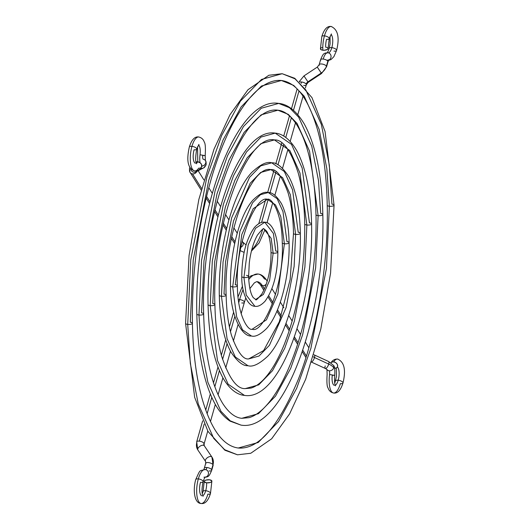 <?xml version="1.0" encoding="UTF-8"?>
<svg xmlns="http://www.w3.org/2000/svg" width="530" height="530" viewBox="0 0 530 530"><rect width="100%" height="100%" fill="white"/><g stroke="black" fill="none" stroke-linecap="round" stroke-linejoin="round"><path stroke-width="0.79" d="M320.431 48.945A3.842 1.563 -3.2 0 0 322.836 50.217A17.093 6.155 -83.3 0 1 324.446 35.861A3.842 1.471 -164.1 0 0 321.829 36.49A3.842 1.471 15.9 0 1 324.446 35.861A17.093 6.155 -83.3 0 1 331.714 26.626A17.093 6.155 96.7 0 0 324.446 35.861A3.842 1.471 15.9 0 1 329.209 38.657A3.842 1.471 -164.1 0 0 324.446 35.861A17.093 6.155 96.7 0 0 322.836 50.217A3.842 1.563 -3.2 0 0 328.11 48.455M305.399 87.98L306.32 84.76L308.202 82.329L307.917 81.832L321.246 73.014L307.917 81.832A3.842 3.273 -32 0 0 306.181 84.124A3.842 1.471 15.9 0 1 306.313 84.773A3.842 1.471 -164.1 0 0 306.181 84.124A3.842 1.471 -164.1 0 0 301.55 81.998L301.159 83.356L301.55 81.998A3.842 1.471 -164.1 0 0 299.748 82.051A3.842 1.471 15.9 0 1 301.55 81.998A3.842 1.471 15.9 0 1 306.181 84.124A3.842 3.273 148 0 1 307.917 81.832L308.202 82.329L321.538 73.511L321.246 73.014A11.534 9.818 -32 0 0 326.44 66.131L327.845 61.202L326.44 66.131A11.534 9.818 148 0 1 321.246 73.014L321.538 73.511L326.579 66.767A3.842 1.471 -164.1 0 0 326.44 66.131A3.842 1.471 15.9 0 1 326.579 66.767L327.984 61.838A3.842 1.471 -164.1 0 0 327.845 61.202A3.842 1.471 -164.1 0 0 323.214 59.068A11.534 4.154 -83.3 0 1 327.759 52.748A11.534 4.154 -83.3 0 1 327.957 52.781A3.842 3.584 104 0 1 328.62 60.168A3.842 3.584 -76 0 0 327.957 52.781A11.534 4.154 96.7 0 0 327.759 52.748A11.534 4.154 96.7 0 0 323.214 59.068A3.842 1.471 15.9 0 1 327.845 61.202A3.842 1.471 15.9 0 1 327.971 61.864M307.917 81.832L303.962 75.909L307.917 81.832M262.787 229.04A46.574 16.781 -83.3 0 1 251.757 249.776M189.535 168.308C189.389 170.779 189.614 172.184 190.217 172.528A3.842 3.273 -32 0 0 192.503 173.906L201.579 188.415L192.503 173.906A3.842 3.273 148 0 1 190.217 172.528A3.842 3.273 148 0 1 189.912 170.07A10.68 4.088 15.9 0 1 189.535 168.308A10.68 4.088 15.9 0 1 189.978 167.566A10.68 4.088 -164.1 0 0 189.535 168.308L189.886 167.414M200.757 168.036A3.842 3.293 62.5 0 0 203.421 167.983A3.842 3.293 -117.5 0 1 200.757 168.036M206.084 164.823A10.68 4.088 -164.1 0 0 205.706 163.061A3.842 3.273 148 0 1 201.811 166.082A3.842 3.273 -32 0 0 205.706 163.061A3.842 3.273 -32 0 0 205.415 160.623A3.842 3.273 148 0 1 205.706 163.061A10.68 4.088 15.9 0 1 206.084 164.823A10.68 4.088 15.9 0 1 204.911 166.082A3.842 3.293 -117.5 0 1 203.407 167.99C204.057 168.01 204.944 166.95 206.084 164.823C206.23 162.352 206.004 160.948 205.401 160.603L205.19 155.641L202.732 155.469A3.842 1.385 96.7 0 0 203.116 159.225A3.842 3.273 148 0 1 205.415 160.623M198.511 144.935A9.401 3.385 -83.3 0 1 200.029 154.793A11.534 4.154 96.7 0 0 200.035 162.67A11.534 4.154 -83.3 0 1 200.029 154.793L205.19 155.648L200.029 154.793A9.401 3.385 96.7 0 0 198.551 144.968M196.716 149.149A3.842 1.471 -164.1 0 0 191.953 146.353A17.093 6.155 96.7 0 0 194.265 170.839A17.093 6.155 -83.3 0 1 191.953 146.353A3.842 1.471 15.9 0 1 196.716 149.149A3.842 1.471 15.9 0 1 194.099 149.778A9.401 3.385 96.7 0 0 195.365 163.247M201.427 167.116A3.842 2.908 -146.8 0 0 201.181 163.843A3.842 2.908 -146.8 0 0 197.796 161.769A9.401 3.385 -83.3 0 1 196.372 163.167A9.401 3.385 96.7 0 0 197.796 161.769A3.842 2.908 -146.8 0 0 196.02 162.014M198.935 137.031A17.093 6.155 96.7 0 0 191.953 146.353A17.093 6.155 -83.3 0 1 198.935 137.031M331.005 34.443A9.401 3.385 -83.3 0 1 331.826 47.66A3.842 1.471 15.9 0 1 336.59 50.456A3.842 1.471 15.9 0 1 333.966 51.092M329.209 38.657A3.842 1.471 15.9 0 1 326.593 39.286A9.401 3.385 96.7 0 0 325.705 47.183L326.374 47.296M336.59 50.456A3.842 1.471 -164.1 0 0 331.826 47.66A9.401 3.385 -83.3 0 1 328.196 52.821A9.401 3.385 96.7 0 0 331.826 47.66A3.842 1.471 -164.1 0 0 329.209 48.29A3.842 1.471 15.9 0 1 331.826 47.66A9.401 3.385 96.7 0 0 331.27 34.695M261.568 222.461L268.12 199.446L261.568 222.461M269.989 192.874L276.017 171.707L269.989 192.874M277.965 164.863L283.722 144.624L277.965 164.863M285.763 137.449L291.368 117.753L285.763 137.449M293.488 110.32L298.986 90.988L293.488 110.32M235.035 241.912L231.789 236.724L235.035 241.912M226.641 228.49L223.362 223.249L226.641 228.49M218.274 215.114L214.968 209.827L218.274 215.114M209.92 201.764L206.594 196.444L209.92 201.764M190.581 168.467A3.842 3.293 62.5 0 0 195.756 171.965A3.842 3.293 -117.5 0 1 190.581 168.467M189.336 146.982A3.842 1.471 15.9 0 1 191.953 146.353A3.842 1.471 -164.1 0 0 189.336 146.982M199.366 168.176L198.677 168.156A17.093 6.155 -83.3 0 1 194.265 170.839M192.503 173.906A3.842 3.273 -32 0 0 196.862 171.389A3.842 3.273 148 0 1 192.503 173.906M196.981 170.746A3.842 3.293 -117.5 0 1 195.775 171.958L203.407 167.99M242.157 241.441A3.842 3.273 148 0 1 242.846 242.183A3.842 3.273 148 0 1 240.885 247.272A3.842 3.273 -32 0 0 242.866 242.21L242.217 241.177M306.313 84.773A3.842 1.471 15.9 0 1 303.69 85.423M304.253 76.406L303.962 75.909L299.264 81.633M317.583 67.588L321.246 73.014L317.291 67.098L303.962 75.909M326.44 66.131A3.842 1.471 -164.1 0 0 322.551 64.123A3.842 1.471 -164.1 0 0 319.186 64.647A3.842 1.471 15.9 0 1 322.538 64.117A3.842 1.471 15.9 0 1 326.44 66.131M319.318 65.296A3.842 1.471 15.9 0 1 319.179 64.66L317.291 67.098M320.716 60.36A3.842 1.471 15.9 0 1 320.59 59.698A3.842 1.471 15.9 0 1 323.214 59.068A3.842 1.471 -164.1 0 0 320.584 59.731L319.179 64.66M195.888 162.074L197.796 161.769L200.446 163.001L201.645 164.75L201.446 167.082M200.585 167.851L200.009 168.07M320.431 48.892L321.584 49.939L324.307 50.264L327.487 49.409L328.03 48.203M327.441 47.673L326.957 47.462M322.101 47.508L321.524 47.733M321.054 47.991L320.498 48.588M282.179 73.71L268.876 75.253L248 89.716L229.987 114.718L213.968 149.281L198.843 199.472L189.058 255.5L185.579 323.386A3.418 1.133 -1.1 0 0 187.713 324.393A3.418 1.133 178.9 0 1 185.579 323.413L194.643 397.248L207.952 431.374L224.886 450.228L237.466 454.806L250.769 453.263L271.645 438.794L289.658 413.791L305.677 379.228L320.802 329.044L330.581 273.016L334.059 205.13L325.062 131.513L311.985 97.646L294.799 78.314L282.179 73.71L261.482 79.447L240.428 101.124L221.633 135.554L206.872 177.06L190.76 259.859L187.713 324.393L190.76 259.859L206.872 177.06L221.633 135.554L240.428 101.124L261.482 79.447L282.179 73.71L294.952 78.804L305.856 90.02L321.352 124.437L329.309 165.035L331.926 204.123A3.418 1.133 178.9 0 1 334.059 205.103A3.418 1.133 178.9 0 1 329.362 206.263L326.831 168.573L319.159 129.419L304.213 96.235L293.7 85.416L281.377 80.494L261.423 86.032L241.123 106.934L222.991 140.139L208.76 180.167L193.225 260.018L190.283 322.247A3.418 1.133 178.9 0 1 192.416 323.227A3.418 1.133 178.9 0 1 187.713 324.393L190.33 363.474L198.286 404.079L213.789 438.489L224.694 449.712L237.466 454.806L224.694 449.712L213.789 438.489L198.286 404.079L190.33 363.474L187.713 324.393A3.418 1.133 -1.1 0 0 192.416 323.227M281.377 80.494C294.104 82.17 307.148 94.486 317.437 129.486C323.346 150.712 326.613 175.973 327.229 205.262A3.418 1.133 -1.1 0 0 329.362 206.263A3.418 1.133 178.9 0 1 327.229 205.282C328.54 263.622 317.218 331.594 298.251 379.48C278.422 426.849 258.428 449.692 238.261 448.016C225.541 446.339 212.49 434.03 202.208 399.024C196.292 377.797 193.033 352.543 192.416 323.254C191.774 280.185 196.59 237.559 206.852 195.398C223.415 127.379 253.764 77.778 281.377 80.494L293.7 85.416L304.213 96.235L319.159 129.419L326.831 168.573L329.362 206.263L326.42 268.498L310.878 348.349L296.648 388.371L278.522 421.575L258.223 442.477L238.261 448.016L258.223 442.477L278.522 421.575L296.648 388.371L310.878 348.349L326.42 268.498L329.362 206.263A3.418 1.133 -1.1 0 0 334.059 205.103M278.694 103.416C235.83 95.817 194.013 213.53 196.822 314.012A3.418 1.133 -1.1 0 0 198.955 315.019A3.418 1.133 178.9 0 1 196.822 314.032C197.716 352.987 203.778 382.938 214.994 403.86C219.334 411.684 224.382 417.454 230.139 421.165L240.951 425.1C283.815 432.692 325.632 314.979 322.823 214.504C321.902 174.94 315.688 144.71 304.174 123.821C294.7 107.921 284.968 103.873 278.694 103.416L261.224 108.259L243.456 126.557L227.582 155.621L215.127 190.654L201.526 260.548L198.955 315.019L201.526 260.548L215.127 190.654L227.582 155.621L243.456 126.557L261.224 108.259L278.694 103.416L289.473 107.716L298.675 117.183L311.759 146.234L318.477 180.505L320.69 213.497A3.418 1.133 178.9 0 1 322.816 214.478A3.418 1.133 178.9 0 1 318.119 215.644L309.566 151.216L297.038 123.397L288.221 114.328L277.892 110.207L261.164 114.844L244.144 132.368L228.947 160.206L217.015 193.761L203.99 260.7L201.526 312.872A3.418 1.133 178.9 0 1 203.659 313.853A3.418 1.133 178.9 0 1 198.955 315.019L201.168 348.005L207.879 382.276L220.964 411.326L230.166 420.793L240.951 425.1L230.166 420.793L220.964 411.326L207.879 382.276L201.168 348.005L198.955 315.019A3.418 1.133 -1.1 0 0 203.659 313.853M277.892 110.207C284.584 110.849 290.937 115.805 296.952 125.073C308.546 144.206 314.893 174.065 315.986 214.637A3.418 1.133 -1.1 0 0 318.119 215.644A3.418 1.133 178.9 0 1 315.986 214.657C317.119 264.576 307.201 322.902 290.758 363.222C282.377 383.826 273.294 398.904 263.503 408.471C258.454 413.32 253.631 416.388 249.034 417.66L241.746 418.309C235.055 417.667 228.708 412.711 222.693 403.443C211.099 384.303 204.752 354.451 203.659 313.879C200.419 218.83 240.965 104.556 277.892 110.207L288.221 114.328L297.038 123.397L309.566 151.216L318.119 215.644L315.655 267.809L302.623 334.755L290.698 368.31L275.494 396.149L258.481 413.665L241.746 418.309L258.481 413.665L275.494 396.149L290.698 368.31L302.623 334.755L315.655 267.809L318.119 215.644A3.418 1.133 -1.1 0 0 322.816 214.478M275.209 133.123C239.467 127.167 205.918 222.898 208.065 304.637A3.418 1.133 -1.1 0 0 210.198 305.638A3.418 1.133 178.9 0 1 208.065 304.657C208.787 336.325 213.722 360.725 222.891 377.83C230.616 391.233 238.851 394.983 244.436 395.393C280.178 401.349 313.727 305.618 311.58 223.879C310.865 192.463 305.995 168.195 296.972 151.076C288.804 136.793 280.31 133.454 275.209 133.123L260.965 137.071L246.477 151.991L233.538 175.682L223.382 204.249L212.298 261.23L210.198 305.638L212.298 261.23L223.382 204.249L233.538 175.682L246.477 151.991L260.965 137.071L275.209 133.123L291.5 144.352L302.166 168.036L309.447 222.872A3.418 1.133 178.9 0 1 311.574 223.852A3.418 1.133 178.9 0 1 306.877 225.018L299.973 173.019L289.864 150.56L274.407 139.913L260.906 143.656L247.165 157.801L234.896 180.273L225.27 207.356L214.756 261.389L212.769 303.498A3.418 1.133 178.9 0 1 214.895 304.478A3.418 1.133 178.9 0 1 210.198 305.638L217.472 360.479L228.138 384.164L244.436 395.393L228.138 384.164L217.472 360.479L210.198 305.638A3.418 1.133 -1.1 0 0 214.895 304.478M274.407 139.913C282.795 139.423 290.692 150.308 298.099 172.568C302.107 186.944 304.326 204.096 304.743 224.011A3.418 1.133 -1.1 0 0 306.877 225.018A3.418 1.133 178.9 0 1 304.743 224.038C305.048 268.014 298.244 308.115 284.325 344.308C277.541 360.963 270.221 373.127 262.363 380.798C258.315 384.674 254.493 387.105 250.889 388.099L245.231 388.603C236.85 389.093 228.953 378.208 221.54 355.948C217.532 341.565 215.319 324.42 214.902 304.505C211.821 226.741 246.702 133.865 274.407 139.913L289.864 150.56L299.973 173.019L306.877 225.018L304.889 267.127L294.369 321.16L284.743 348.243L272.473 370.715L258.739 384.853L245.231 388.603L258.739 384.853L272.473 370.715L284.743 348.243L294.369 321.16L304.889 267.127L306.877 225.018A3.418 1.133 -1.1 0 0 311.574 223.852M271.718 162.829C267.001 161.239 260.363 164.426 251.81 172.396C232.524 192.556 218.088 248.411 219.307 295.263A3.418 1.133 -1.1 0 0 221.441 296.263A3.418 1.133 178.9 0 1 219.307 295.283C219.851 319.669 223.673 338.518 230.782 351.807C237.248 361.506 242.959 366.131 247.921 365.687C252.644 367.277 259.283 364.09 267.829 356.12C287.121 335.96 301.55 280.105 300.338 233.253C299.801 209.058 296.031 190.31 289.029 177.02C282.457 167.049 276.686 162.319 271.718 162.829L260.707 165.883L249.498 177.424L231.636 217.843L223.064 261.919L221.441 296.263L223.064 261.919L231.636 217.843L249.498 177.424L260.707 165.883L271.718 162.829L284.325 171.515L292.573 189.833L298.204 232.246A3.418 1.133 178.9 0 1 300.338 233.227A3.418 1.133 178.9 0 1 295.634 234.393L290.38 194.815L282.682 177.722L270.923 169.62L260.647 172.469L250.193 183.234L233.525 220.95L225.522 262.072L224.011 294.123A3.418 1.133 178.9 0 1 226.138 295.104A3.418 1.133 178.9 0 1 221.441 296.263L227.065 338.683L235.32 357.001L247.921 365.687L235.32 357.001L227.065 338.683L221.441 296.263A3.418 1.133 -1.1 0 0 226.138 295.104M270.923 169.62C276.441 168.686 282.185 176.53 288.161 193.152C291.387 204.275 293.163 217.684 293.501 233.385A3.418 1.133 -1.1 0 0 295.634 234.393A3.418 1.133 178.9 0 1 293.501 233.412L290.162 279.37L279.29 321.783L263.635 350.555L248.716 358.896C243.197 359.824 237.453 351.98 231.484 335.364C228.258 324.241 226.476 310.832 226.138 295.13C223.554 235.645 251.028 164.565 270.923 169.62L282.682 177.722L290.38 194.815L295.634 234.393L294.117 266.438L286.114 307.566L269.452 345.282L258.998 356.041L248.716 358.896L258.998 356.041L269.452 345.282L286.114 307.566L294.117 266.438L295.634 234.393A3.418 1.133 -1.1 0 0 300.338 233.227M268.233 192.536C264.397 191.363 259.316 193.874 252.995 200.062C239.52 214.802 229.735 253.386 230.55 285.882C229.954 315.535 242.203 337.153 251.406 335.98C255.241 337.153 260.323 334.642 266.643 328.454C280.125 313.707 289.91 275.123 289.095 242.627C288.744 226.058 286.18 213.034 281.417 203.573C276.64 195.928 272.248 192.251 268.233 192.536L260.442 194.695L252.525 202.851L239.891 231.438L232.683 286.889L239.891 231.438L252.525 202.851L260.442 194.695L268.233 192.536L277.15 198.677L282.98 211.629L286.962 241.62A3.418 1.133 178.9 0 1 289.095 242.601A3.418 1.133 178.9 0 1 284.391 243.767L280.787 216.611L275.507 204.885L267.438 199.326L253.214 208.668L241.779 234.545L235.247 284.749A3.418 1.133 178.9 0 1 237.38 285.73A3.418 1.133 178.9 0 1 232.683 286.889L236.658 316.887L242.495 329.839L251.406 335.98L242.495 329.839L236.658 316.887L232.683 286.889A3.418 1.133 -1.1 0 0 237.38 285.73M267.438 199.326C271.334 197.24 282.132 212.702 282.258 242.76A3.418 1.133 -1.1 0 0 284.391 243.767A3.418 1.133 178.9 0 1 282.258 242.786C284.597 284.829 263.171 334.304 252.201 329.19C248.312 331.276 237.506 315.807 237.38 285.756C235.168 244.125 255.91 194.735 267.438 199.326L275.507 204.885L280.787 216.611L284.391 243.767L277.866 293.971L266.431 319.848L252.201 329.19L266.431 319.848L277.866 293.971L284.391 243.767A3.418 1.133 -1.1 0 0 289.095 242.601M230.55 285.909A3.418 1.133 -1.1 0 0 232.683 286.889A3.418 1.133 178.9 0 1 230.55 285.909M246.49 275.375A3.418 1.133 178.9 0 1 248.623 276.355A3.418 1.133 178.9 0 1 243.919 277.515L246.251 295.084L254.89 306.274L246.251 295.084L243.919 277.515A3.418 1.133 -1.1 0 0 248.623 276.355M264.748 222.242C261.734 221.606 258.335 223.309 254.552 227.337C246.172 238.99 241.918 255.381 241.786 276.508C241.448 292.514 247.802 306.307 254.89 306.274C257.905 306.903 261.31 305.207 265.093 301.179C273.473 289.526 277.727 273.135 277.852 252.002C277.534 230.57 269.777 221.798 264.748 222.242L255.546 228.284L248.146 245.032L243.919 277.515L248.146 245.032L255.546 228.284L264.748 222.242L273.387 233.425L275.719 250.995A3.418 1.133 178.9 0 1 277.852 251.982A3.418 1.133 178.9 0 1 273.149 253.141L269.611 280.377L263.403 294.415L255.685 299.483L263.403 294.415L269.611 280.377L273.149 253.141A3.418 1.133 -1.1 0 0 277.852 251.982M263.953 229.033L271.194 238.407L273.149 253.141L271.194 238.407L263.953 229.033C264.059 227.502 261.886 229.536 257.414 235.148C252.479 244.032 250.067 255.52 249.246 263.536L248.623 276.382C249.12 290.944 252.214 296.469 253.367 297.708L255.685 299.483C255.632 300.927 257.752 298.986 262.045 293.673C268.895 281.205 271.194 265.338 271.015 252.134A3.418 1.133 -1.1 0 0 273.149 253.141A3.418 1.133 178.9 0 1 271.015 252.161C270.519 237.573 267.425 232.047 266.279 230.808L263.953 229.033M241.793 276.534A3.418 1.133 -1.1 0 0 243.919 277.515A3.418 1.133 178.9 0 1 241.793 276.534M210.483 493.509A3.842 1.471 -164.1 0 0 205.719 490.714A9.401 3.385 96.7 0 0 206.607 482.817A3.842 1.563 176.8 0 1 204.202 481.545A3.842 1.563 176.8 0 1 209.476 479.783A3.842 1.563 176.8 0 1 211.881 481.054A3.842 1.563 176.8 0 1 206.607 482.817A9.401 3.385 -83.3 0 1 205.719 490.714A3.842 1.471 15.9 0 1 210.483 493.509A3.842 1.471 15.9 0 1 207.866 494.139A17.093 6.155 -83.3 0 1 200.592 503.374A17.093 6.155 -83.3 0 1 198.339 478.908A17.093 6.155 96.7 0 0 200.592 503.374M205.375 469.6A17.093 6.155 96.7 0 0 205.077 469.547A17.093 6.155 -83.3 0 1 205.375 469.6A3.842 3.584 104 0 1 205.103 477.219A3.842 3.584 -76 0 0 205.819 469.686L205.097 469.547C198.935 471.23 200.678 468.739 195.716 479.57C192.728 490.316 194.411 503.361 201.108 503.5C205.077 504.136 208.204 500.797 210.49 493.476L211.881 481.088M211.715 470.302A3.842 1.471 -164.1 0 0 211.589 469.64A3.842 1.471 -164.1 0 0 206.958 467.506A3.842 1.385 -83.3 0 1 205.514 469.613A3.842 1.385 96.7 0 0 206.958 467.506A3.842 1.471 15.9 0 1 211.589 469.64L212.994 464.704A11.534 9.818 -32 0 0 212.093 457.337A11.534 9.818 -32 0 0 211.927 457.085A11.534 9.818 148 0 1 212.093 457.337A11.534 9.818 148 0 1 212.994 464.704A3.842 1.471 -164.1 0 0 209.092 462.69A3.842 1.471 -164.1 0 0 205.733 463.233A3.842 1.471 15.9 0 1 209.105 462.697A3.842 1.471 15.9 0 1 212.994 464.704A3.842 1.471 15.9 0 1 213.126 465.353A3.842 1.471 -164.1 0 0 212.994 464.704L211.589 469.64A3.842 1.471 15.9 0 1 211.728 470.269A3.842 1.471 15.9 0 1 209.098 470.932M205.872 463.869A3.842 1.471 15.9 0 1 205.739 463.22L205.567 461.411A3.842 3.273 -32 0 0 205.514 461.332A3.842 3.273 148 0 1 205.567 461.411L205.534 461.358A3.842 2.021 -34 0 1 205.514 461.332A3.842 2.021 -34 0 1 207.621 457.516A3.842 2.021 -34 0 1 211.907 457.059A3.842 2.021 146 0 0 207.614 457.516A3.842 2.021 146 0 0 205.514 461.332L197.902 450.056A11.534 9.818 148 0 1 197.736 449.804A11.534 9.818 148 0 1 196.829 442.437A3.842 1.471 15.9 0 1 196.696 441.801A3.842 1.471 15.9 0 1 199.326 441.139L204.156 424.166L199.326 441.139A3.842 1.471 15.9 0 1 203.957 443.272A3.842 3.273 -32 0 0 204.262 445.73A3.842 3.273 148 0 1 203.957 443.272A3.842 1.471 15.9 0 1 204.096 443.908A3.842 1.471 -164.1 0 0 203.957 443.272A3.842 1.471 -164.1 0 0 199.326 441.139A3.842 1.471 -164.1 0 0 196.703 441.788L202.652 420.873M238.308 299.516A3.842 1.471 15.9 0 1 239.626 299.543A46.574 16.781 -83.3 0 1 243.104 289.572A46.574 16.781 96.7 0 0 239.626 299.543A3.842 1.471 -164.1 0 0 238.308 299.516M257.779 274.003A46.574 16.781 96.7 0 0 248.742 279.535A46.574 16.781 -83.3 0 1 257.779 274.003A46.574 16.781 -83.3 0 1 264.384 278.899A3.842 3.273 148 0 1 266.669 280.277A3.842 3.273 148 0 1 267.094 281.569A3.842 3.273 -32 0 0 266.656 280.251M260.164 284.378A3.842 3.273 -32 0 0 262.436 285.73A38.882 14.005 96.7 0 0 256.924 281.649A38.882 14.005 -83.3 0 1 262.436 285.73A3.842 3.273 148 0 1 260.151 284.352L257.13 281.668L256.513 281.702L254.281 282.94L249.882 288.611M328.6 361.506A3.842 1.332 114.7 0 1 328.726 364.07A3.842 1.332 -65.3 0 0 328.573 361.493L314.35 354.954A3.842 1.332 114.7 0 1 314.502 357.531A3.842 1.332 114.7 0 1 311.746 361.877A3.842 1.332 -65.3 0 0 314.502 357.531A2.988 1.146 15.9 0 1 313.343 356.783A2.988 1.146 -164.1 0 0 314.502 357.531L328.726 364.07A10.68 4.088 15.9 0 1 333.734 367.774A3.842 3.273 -32 0 0 333.443 365.336C334.622 366.124 335.059 369.476 334.741 375.379L329.574 374.531A3.842 1.385 96.7 0 0 329.196 370.775A3.842 3.273 148 0 1 326.957 369.47A3.842 3.273 -32 0 0 329.196 370.775A3.842 1.385 -83.3 0 1 329.574 374.531A17.093 6.155 96.7 0 0 333.37 392.968A17.093 6.155 -83.3 0 1 329.574 374.531L334.741 375.386L332.284 375.207A9.401 3.385 96.7 0 0 334.37 385.35M337.385 366.999A9.401 3.385 -83.3 0 1 338.213 380.222A3.842 1.471 15.9 0 1 342.97 383.018A3.842 1.471 15.9 0 1 340.353 383.647A17.093 6.155 -83.3 0 1 333.37 392.968M330.932 362.818A3.842 2.908 33.2 0 1 333.635 361.844A17.093 6.155 -83.3 0 1 338.047 359.161A17.093 6.155 96.7 0 0 333.635 361.844A3.842 2.908 33.2 0 1 337.02 363.918A3.842 2.908 33.2 0 1 337.259 367.184A3.842 2.908 33.2 0 1 334.847 368.257M342.97 383.018A3.842 1.471 -164.1 0 0 338.213 380.222A9.401 3.385 -83.3 0 1 335.252 385.237A9.401 3.385 96.7 0 0 338.213 380.222A3.842 1.471 -164.1 0 0 335.596 380.851A3.842 1.471 15.9 0 1 338.213 380.222A9.401 3.385 96.7 0 0 337.438 367.038M203.103 481.71A3.842 1.471 -164.1 0 0 198.339 478.908A3.842 1.471 15.9 0 1 203.103 481.71A3.842 1.471 15.9 0 1 200.486 482.34A9.401 3.385 96.7 0 0 201.725 495.795M205.719 490.714A9.401 3.385 -83.3 0 1 202.771 495.722A9.401 3.385 96.7 0 0 205.719 490.714A3.842 1.471 -164.1 0 0 203.103 491.343A3.842 1.471 15.9 0 1 205.719 490.714M205.077 469.547A17.093 6.155 96.7 0 0 198.339 478.908A17.093 6.155 -83.3 0 1 205.077 469.547M204.355 477.219A9.401 3.385 96.7 0 0 204.189 477.185L203.931 477.139M195.722 479.544A3.842 1.471 15.9 0 1 198.339 478.908A3.842 1.471 -164.1 0 0 195.722 479.544M205.733 463.233L204.328 468.162A3.842 1.471 15.9 0 1 206.958 467.506A3.842 1.471 -164.1 0 0 204.341 468.136M211.887 457.026L204.315 445.809A3.842 2.021 146 0 0 204.295 445.783A3.842 2.021 146 0 0 200.002 446.24A3.842 2.021 146 0 0 197.902 450.056L205.514 461.332M204.54 477.252C208.76 476.954 209.184 476.258 211.728 470.269L213.133 465.34L211.907 457.059A3.842 2.021 -34 0 1 211.927 457.085M207.111 413.778L211.768 397.427L207.111 413.778M214.809 386.728L219.394 370.629L214.809 386.728M222.58 359.439L227.059 343.698L222.58 359.439M230.484 331.674L234.81 316.47L230.484 331.674M245.721 298.072L244.396 302.305A3.842 1.471 -164.1 0 0 239.626 299.543L238.738 302.67L239.626 299.543A3.842 1.471 15.9 0 1 244.39 302.339A3.842 1.471 15.9 0 1 241.773 302.968M306.413 356.054L302.796 350.27L306.413 356.054M298.065 342.705L294.408 336.855L298.065 342.705M289.711 329.349L285.988 323.386L289.711 329.349M281.351 315.973L277.488 309.792L281.351 315.973M272.95 302.544L268.717 295.773L272.95 302.544M264.444 288.943L262.436 285.73L264.444 288.943M333.41 365.296A3.842 3.273 148 0 1 333.734 367.774A3.842 3.273 148 0 1 329.196 370.775A3.842 3.273 -32 0 0 333.734 367.774A10.68 4.088 -164.1 0 0 328.726 364.07A3.842 1.332 114.7 0 1 325.334 368.469A3.842 1.332 114.7 0 1 325.208 365.905M334.516 368.231L336.418 367.926L337.279 367.158L337.656 366.071L337.199 364.203L335.689 362.613L333.635 361.844L331.727 362.149L330.866 362.917C332.522 360.241 334.761 358.949 337.584 359.055C344.315 361.944 346.117 369.92 342.983 382.985C340.684 390.318 337.557 393.658 333.602 393.008C330.826 392.419 328.964 390.703 328.017 387.861C326.977 386.695 326.672 382.196 327.123 374.359L326.964 369.483L325.36 368.483A3.842 1.332 -65.3 0 0 328.726 364.07L314.502 357.531A3.842 1.332 -65.3 0 0 314.376 354.967M266.318 284.02A3.842 3.273 148 0 1 262.436 285.73A3.842 3.273 -32 0 0 266.318 284.02M207.76 431.036L204.096 443.908L204.262 445.73A3.842 3.273 148 0 0 204.282 445.77A3.842 2.021 -34 0 0 200.002 446.24A3.842 2.021 -34 0 0 197.902 450.056A3.842 2.021 146 0 0 197.922 450.083A3.842 2.021 146 0 0 197.942 450.116M205.534 461.358L197.736 449.811A11.534 9.818 -32 0 0 197.902 450.056M209.476 479.783L211.801 480.803L211.602 481.717L210.205 482.492L206.607 482.817L204.282 481.796L204.481 480.882L205.872 480.107L209.476 479.783M331.442 33.927L329.216 38.63L328.11 48.488M328.11 52.814L327.772 52.748C323.552 53.046 323.128 53.742 320.584 59.731M327.984 61.838L328.839 59.824L326.871 60.387M246.019 244.906L242.866 242.21M244.125 252.393L240.249 250.637M197.743 161.763L197.571 146.704M198.949 144.418L196.723 149.122C195.358 157.403 195.345 162.286 196.676 163.777M205.19 155.641C205.653 147.95 205.355 143.438 204.282 142.113C203.421 139.37 201.566 137.661 198.71 136.992C194.755 136.343 191.628 139.681 189.329 147.015C187.322 155.959 185.964 168.176 194.722 170.945C197.551 171.051 199.79 169.759 201.453 167.069M328.474 60.453L331.031 59.559L333.873 56.684L336.596 50.43C339.77 37.517 337.974 29.541 331.197 26.5C327.235 25.864 324.108 29.203 321.823 36.524L320.431 48.912M326.977 53.027C327.262 53.238 328.004 51.675 329.196 48.323L330.104 43.798L330.058 36.212M258.799 223.627L265.696 199.393M267.663 192.483L273.924 170.474M275.812 163.849L281.748 142.981M283.716 136.084L289.459 115.891M291.5 108.723L297.125 88.974M190.217 172.528L201.161 190.025M206.196 198.081L209.509 203.381M214.577 211.483L217.87 216.75M222.984 224.925L226.25 230.146M231.431 238.434L234.664 243.601M196.935 170.415L195.756 171.965M198.154 170.72L203.898 179.895M208.82 187.772L212.225 193.218M217.161 201.102L220.56 206.541M225.502 214.445L228.894 219.864M233.849 227.801L237.221 233.187M251.425 251.094L259.11 242.952L265.053 229.523M267.021 222.832L272.745 202.725M274.851 195.305L280.33 176.066M282.55 168.275L287.903 149.453M290.188 141.43L295.475 122.847M297.8 114.679L303.047 96.248M238.016 296.86L242.508 286.054M248.656 277.647L251.101 275.759L258.031 274.03C261.217 274.315 264.099 276.395 266.669 280.277L267.219 281.152M328.573 361.493L333.43 365.322M337.292 367.144L337.544 366.614M334.741 375.379C334.317 381.057 334.589 384.548 335.556 385.84M205.335 476.974C205.057 476.748 204.315 478.318 203.109 481.677C201.665 488.614 201.652 493.503 203.063 496.332L203.056 496.325M202.248 493.788L203.096 491.37L204.202 481.512M204.262 445.73L211.907 457.059M233.611 312.11L229.397 326.911M225.714 339.856L221.341 355.219M217.969 367.058L213.484 382.826M210.297 394.022L205.726 410.081M305.936 357.571L302.299 351.748M297.588 344.215L293.898 338.319M289.228 330.846L285.451 324.817M280.847 317.45L276.912 311.156M272.427 303.981L268.041 296.966M263.847 290.261L260.151 284.352M334.741 383.296L336.477 376.452L336.292 367.986M325.36 368.483L311.136 361.937M313.952 354.762L314.35 354.954M308.877 347.766L305.386 342.181M300.55 334.443L297.045 328.845M292.215 321.12L288.698 315.496M283.881 307.798L280.33 302.12M275.554 294.475L271.923 288.671M244.396 302.305L241.137 313.767M238.049 324.605L233.372 341.055M230.47 351.238L225.701 367.992M222.898 377.844L218.075 394.79M215.326 404.443L210.47 421.516M197.736 449.811L196.696 441.801M203.831 469.547L204.328 468.162"/></g></svg>
